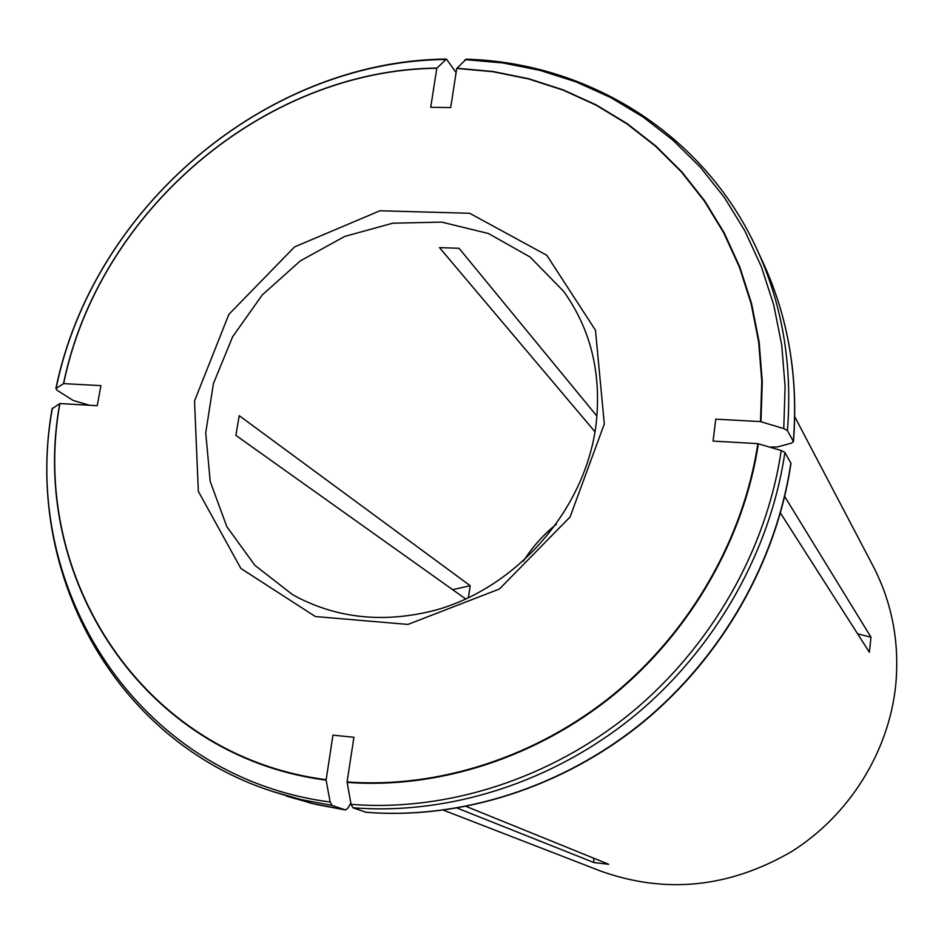 <?xml version="1.0" encoding="UTF-8"?>
<svg xmlns="http://www.w3.org/2000/svg" width="944" height="944" viewBox="0 0 944 944"><rect width="100%" height="100%" fill="white"/><g stroke="black" fill="none" stroke-linecap="round" stroke-linejoin="round"><path stroke-width="1.42" d="M523.401 561.208C532.322 547.036 543.307 534.717 556.382 524.25M465.852 599.062L235.87 435.373L239.221 415.679L470.206 585.717L468.366 597.894M595.003 431.797L439.503 247.635L459.032 248.272L596.962 416.174M326.022 779.661C142.308 755.92 28.391 575.946 59.92 403.548L97.244 405.696L100.925 385.648L63.661 383.618C98.719 211.385 263.683 70.08 436.801 68.263L430.724 107.309L450.713 107.569L456.731 68.428L493.016 71.732L528.557 78.942L562.978 90.069L595.876 105.055L626.828 123.794L655.455 146.143L681.379 171.914L704.224 200.86L723.659 232.696L739.376 267.069L751.105 303.602L758.634 341.858L761.796 381.352L760.486 421.602L715.753 419.16L713.062 441.084L757.867 443.656C743.553 538.351 690.701 630.899 613.694 694.265C536.381 757.241 438.099 788.7 347.062 781.939L353.929 737.288L332.949 735.152L326.093 780.122L330.152 802.022L332.04 805.421L345.469 809.976L347.899 808.123L350.838 803.061M443.609 810.235L600.785 871.123C665.579 894.239 729.146 887.761 791.461 851.665C849.152 815.486 888.764 752.014 895.714 685.332C899.691 642.616 892.151 602.838 873.07 565.999L794.765 416.752M784.7 496.544L870.982 637.176L857.636 633.849M780.464 513.04L869.389 652.257L870.982 637.176M466.324 806.495L608.727 864.291L594.024 862.592L593.564 858.131M457.285 808.147L594.024 862.592M347.062 781.939L351.062 804.359L352.903 807.757L366.071 812.288C460.589 819.864 562.518 787.697 642.522 722.691C722.195 657.284 776.641 561.468 790.966 463.303M757.867 443.656L781.219 450.512L784.889 452.471L790.966 463.292M760.486 421.602L783.768 428.588L787.426 430.606L793.338 441.403L791.733 443.043L777.655 446.89L769.714 447.137M456.731 68.428L466.218 59.212M436.801 68.263L446.441 59.059L456.094 72.594M63.661 383.618L56.109 388.373L56.77 390.049L73.089 400.421L89.468 405.247M59.92 403.548L52.085 408.752C23.553 569.421 111.793 739.423 272.344 791.402L301.702 799.721L332.04 805.421M452.648 589.658L470.206 585.717M563.533 291.212L530.009 256.957L488.461 233.522L441.721 222.111L392.81 223.185L344.713 236.425L300.334 260.863L262.243 294.965L232.684 336.666L213.438 383.535L205.733 432.812L210.217 481.534L226.843 526.681L254.845 565.303L292.675 594.732C335.639 618.379 383.087 623.571 435.019 610.308C516.899 587.77 584.832 509.854 595.888 425.921C601.942 374.603 591.156 329.704 563.533 291.212M604.313 423.95L595.475 330.247L546.812 255.305L469.664 213.273L379.948 210.76L294.599 246.891L228.873 314.352L194.523 400.999L198.334 491.34L240.862 568.441L315.355 616.526L407.914 624.432L499.47 588.985L570.082 516.958L604.313 423.95M347.144 782.399C438.264 789.184 536.64 757.69 614.048 694.654C691.114 631.229 744.025 538.587 758.351 443.786M352.903 807.757C448.648 815.38 552.252 782.611 633.684 716.39C714.785 649.767 770.257 552.181 784.889 452.471M790.86 462.938C776.523 561.078 722.007 657.036 642.25 722.526C562.164 787.615 460.2 819.793 365.859 812.241M351.062 804.359C446.382 811.887 549.514 779.213 630.592 713.275C711.328 646.923 766.587 549.774 781.219 450.512M760.97 421.744L762.28 381.447L759.118 341.905L751.577 303.614L739.825 267.058L724.095 232.637L704.637 200.777L681.769 171.808L655.82 146.013L627.158 123.64L596.171 104.89L563.249 89.892L528.793 78.753L493.216 71.532L456.896 68.228M787.426 430.606C792.618 365.045 782.352 304.416 756.64 248.709L762.894 262.196C788.252 317.125 798.4 376.857 793.338 441.403M783.768 428.588L785.089 386.415L781.715 345.02L773.738 304.959L761.36 266.715L744.804 230.749L724.355 197.461L700.33 167.218L673.107 140.314L643.076 117.009L610.615 97.503L576.159 81.927L540.121 70.399L502.94 62.953L465.014 59.614M436.978 68.074C263.695 69.891 98.577 211.326 63.496 383.712M445.261 59.472C264.426 61.384 92.595 208.671 56.109 388.373M59.755 403.643C28.178 576.194 142.202 756.356 326.093 780.122M345.303 809.928L311.201 803.285L272.344 791.402M52.404 408.103C19.092 587.9 137.635 776.794 330.152 802.022M756.64 248.709C703.61 133.364 587.793 62.54 466.23 59.201M762.894 262.196C788.323 317.302 798.506 377.14 793.444 441.733M445.898 59.059C264.509 61.148 92.571 208.518 55.873 388.586M345.469 809.976L315.485 804.323L286.445 796.099"/></g></svg>
